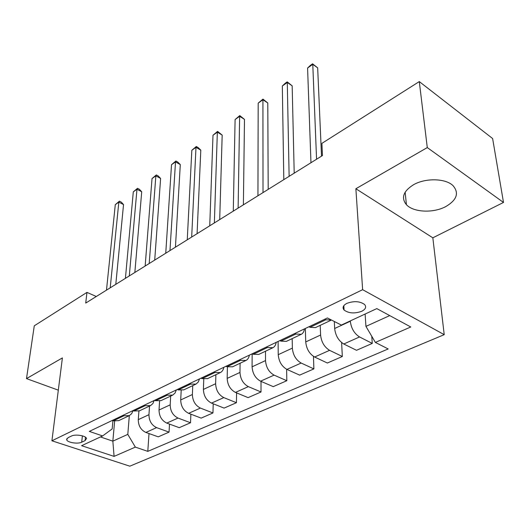 <?xml version="1.0" encoding="UTF-8"?>
<svg xmlns="http://www.w3.org/2000/svg" width="530" height="530" viewBox="0 0 530 530"><rect width="100%" height="100%" fill="white"/><g stroke="black" fill="none" stroke-linecap="round" stroke-linejoin="round"><path stroke-width="0.79" d="M413.506 184.745C403.284 191.211 400.918 197.862 406.417 204.693C413.374 212.411 433.301 213.345 445.803 206.567C456.933 199.969 459.325 192.98 452.964 185.586C445.505 178.259 425.411 177.828 413.506 184.745M346.865 303.372C343.076 305.412 342.142 307.632 344.063 310.023C348.674 313.389 354.563 313.806 361.732 311.282C365.673 309.222 366.614 306.956 364.56 304.472C359.837 301.173 353.941 300.808 346.865 303.372M503.5 202.44L427.286 147.578L355.875 188.74L432.838 237.818L503.5 202.44L492.622 138.535L419.283 81.587L321.909 143.358L322.445 155.568L85.728 303.081L86.966 292.388L34.278 325.811L26.5 378.606L58.313 390.159M432.838 237.818L444.219 334.668L129.817 466.181L51.913 440.788L362.633 289.685L444.219 334.668M81.693 442.192L85.078 440.609L86.542 438.489C85.993 435.68 75.326 433.951 71.431 436.051L68.065 437.674L66.661 439.701C67.164 442.517 77.758 444.259 81.693 442.192L82.382 435.845M100.461 436.939L112.85 441.152L127.803 434.375L135.349 447.115L147.791 451.361L388.185 348.959L375.373 342.42L365.945 326.381L389.729 315.595M135.349 447.115L114.082 456.39L81.6 445.69L102.615 435.938L112.174 428.922L112.916 420.74M375.373 342.42L410.763 326.983L376.81 308.606L341.353 325.069L327.407 317.96L89.312 431.393L102.615 435.938M427.286 147.578L419.283 81.587M355.875 188.74L362.633 289.685M51.913 440.788L62.394 357.916L26.5 378.606M96.301 296.495L86.966 292.388M114.639 421.217L112.85 441.152L114.082 456.39M129.32 415.626L127.803 434.375M138.92 411.075L138.277 419.641C138.337 425.775 140.867 430.042 145.856 432.434L158.251 436.839L169.05 432.122L169.501 424.099M149.546 406.059L148.95 414.685C149.049 420.873 151.607 425.192 156.615 427.63L169.05 432.122M159.583 401.117L159.026 410.008C159.159 416.249 161.743 420.615 166.771 423.092L179.233 427.677L190.515 422.755L190.886 414.188M170.673 396.069L170.183 404.834C170.355 411.128 172.965 415.54 178.014 418.064L190.515 422.755M181.187 390.497L180.71 399.945C180.922 406.291 183.559 410.757 188.627 413.327L201.161 418.11L212.954 412.963L213.226 403.794M192.761 385.621L192.383 394.525C192.635 400.938 195.305 405.45 200.386 408.067L212.954 412.963M203.772 379.129L203.401 389.411C203.699 395.877 206.395 400.435 211.496 403.105L224.091 408.1L236.433 402.714L236.585 392.876M215.882 374.69L215.624 383.74C215.962 390.266 218.691 394.883 223.806 397.606L236.433 402.714M227.416 366.906L227.165 378.387C227.555 384.959 230.311 389.63 235.446 392.405L248.093 397.626L261.018 391.981L261.025 381.381M240.103 363.235L239.977 372.438C240.415 379.076 243.204 383.806 248.351 386.635L261.018 391.981M252.161 353.808L252.081 366.82C252.571 373.511 255.394 378.301 260.555 381.183L273.241 386.642L286.81 380.725L286.631 369.264M265.503 351.224L265.523 360.585C266.067 367.336 268.929 372.186 274.103 375.127L286.81 380.725M278.098 341.452L278.237 354.683C278.84 361.493 281.728 366.402 286.915 369.403L299.635 375.127L313.879 368.906L313.469 356.379M292.176 338.61L292.361 348.13C293.017 355.007 295.945 359.976 301.146 363.043L313.879 368.906M305.346 328.467L305.731 341.923C306.446 348.866 309.407 353.894 314.615 357.021L327.354 363.024L342.334 356.491L341.618 342.585M320.213 325.354L320.584 335.033C321.372 342.035 324.373 347.137 329.587 350.337L342.334 356.491M334.324 321.485L334.655 328.501C335.503 335.57 338.544 340.737 343.771 343.996L356.511 350.297L372.272 343.42L371.768 336.298M350.284 320.922L350.303 321.24C351.224 328.375 354.305 333.615 359.539 336.947L372.272 343.42M365.11 314.038L365.945 326.381M112.208 420.489L113.234 420.853L118.733 420.628L129.075 415.739M147.791 451.361L149.009 433.553M122.847 415.414L123.881 415.792L129.393 415.593L131.672 413.639L133.037 410.684M132.897 410.631L133.931 411.008L139.443 410.836L150.275 405.715M144.028 405.324L145.068 405.715L150.586 405.569L152.892 403.555L154.223 400.468M154.541 400.316L155.588 400.713L161.113 400.587L172.462 395.221M166.201 394.764L167.248 395.168L172.773 395.075L175.052 393.048L176.351 389.928M177.219 389.51L178.265 389.928L183.797 389.861L195.716 384.23M189.442 383.693L190.495 384.117L196.02 384.078L198.273 382.044L199.532 378.884M200.996 378.182L202.049 378.619L207.581 378.612L220.102 372.696M213.822 372.073L214.882 372.517L220.407 372.55C222.222 371.57 223.369 369.821 223.839 367.303M225.959 366.29L227.019 366.747L232.544 366.813L245.715 360.585M239.441 359.87L240.501 360.34L246.019 360.44C247.815 359.466 248.921 357.704 249.352 355.146M252.201 353.788L253.267 354.272L258.772 354.411L272.645 347.846M266.385 347.031L267.451 347.528L272.943 347.707C274.712 346.739 275.792 344.964 276.176 342.367M279.82 340.631L280.887 341.134L286.366 341.36L300.994 334.443M294.76 333.516L295.833 334.032L301.292 334.298C303.034 333.344 304.068 331.548 304.399 328.918M308.924 326.765L309.997 327.295L315.436 327.613L330.886 320.305M324.685 319.252L325.758 319.802L331.442 320.014M115.792 284.345L123.536 204.573L118.833 202.142L110.214 287.823M115.288 204.66L119.429 201.168L118.833 202.142L115.288 204.66L106.49 290.142M119.429 201.168L121.304 202.142L123.536 204.573M134.845 272.473L141.715 191.774L136.978 189.25L129.3 275.931M133.295 191.867L137.515 188.309L136.978 189.25L133.295 191.867L125.418 278.349M137.515 188.309L139.403 189.316L141.715 191.774M154.714 260.098L160.617 178.464L155.86 175.841L149.202 263.529M152.024 178.564L156.323 174.933L155.86 175.841L152.024 178.564L145.154 266.053M156.323 174.933L158.225 175.98L160.617 178.464M175.437 247.179L180.299 164.605L175.51 161.875L169.971 250.584M171.515 164.711L175.907 161.007L175.51 161.875L171.515 164.711L165.744 253.221M175.907 161.007L177.815 162.101L180.299 164.605M197.081 233.69L200.797 150.162L195.987 147.327L191.674 237.062M191.827 150.281L196.305 146.505L195.987 147.327L191.827 150.281L187.256 239.818M196.305 146.505L198.227 147.638L200.797 150.162M219.711 219.592L222.176 135.11L217.346 132.149L214.365 222.925M213 135.236L217.578 131.374L217.346 132.149L213 135.236L209.741 225.8M217.578 131.374L222.176 135.11M243.389 204.838L244.489 119.396L239.639 116.315L238.122 208.118M235.101 119.535L239.772 115.593L239.639 116.315L235.101 119.535L233.279 211.132M239.772 115.593L244.489 119.396M268.193 189.382L267.789 102.986L262.926 99.766L263.012 192.609M258.183 103.131L262.959 99.103L262.926 99.766L258.183 103.131L257.938 195.769M262.959 99.103L267.789 102.986M294.203 173.171L292.162 85.827L287.286 82.461L289.128 176.331M282.324 85.986L285.226 83.27L287.207 81.865L287.286 82.461L282.324 85.986L283.808 179.65M287.207 81.865L292.162 85.827M321.511 156.158L317.669 67.86L312.779 64.342L316.562 159.239M307.585 68.032L310.507 65.289L312.581 63.819L312.779 64.342L307.585 68.032L310.964 162.723M312.581 63.819L317.669 67.86M148.95 414.685L138.277 419.641M170.183 404.834L159.026 410.008M192.383 394.525L180.71 399.945M215.624 383.74L203.401 389.411M239.977 372.438L227.165 378.387M265.523 360.585L252.081 366.82M292.361 348.13L278.237 354.683M320.584 335.033L305.731 341.923M350.303 321.24L334.655 328.501M156.615 427.63L145.856 432.434M123.881 415.792L113.234 420.853M145.068 405.715L133.931 411.008M178.014 418.064L166.771 423.092M167.248 395.168L155.588 400.713M200.386 408.067L188.627 413.327M190.495 384.117L178.265 389.928M223.806 397.606L211.496 403.105M214.882 372.517L202.049 378.619M248.351 386.635L235.446 392.405M240.501 360.34L227.019 366.747M274.103 375.127L260.555 381.183M267.451 347.528L253.267 354.272M301.146 363.043L286.915 369.403M295.833 334.032L280.887 341.134M329.587 350.337L314.615 357.021M325.758 319.802L309.997 327.295M359.539 336.947L343.771 343.996M85.443 437.19L85.078 440.609M405.145 192.191L406.417 204.693M343.831 305.664L344.063 310.023M66.773 438.734L66.661 439.701"/></g></svg>
